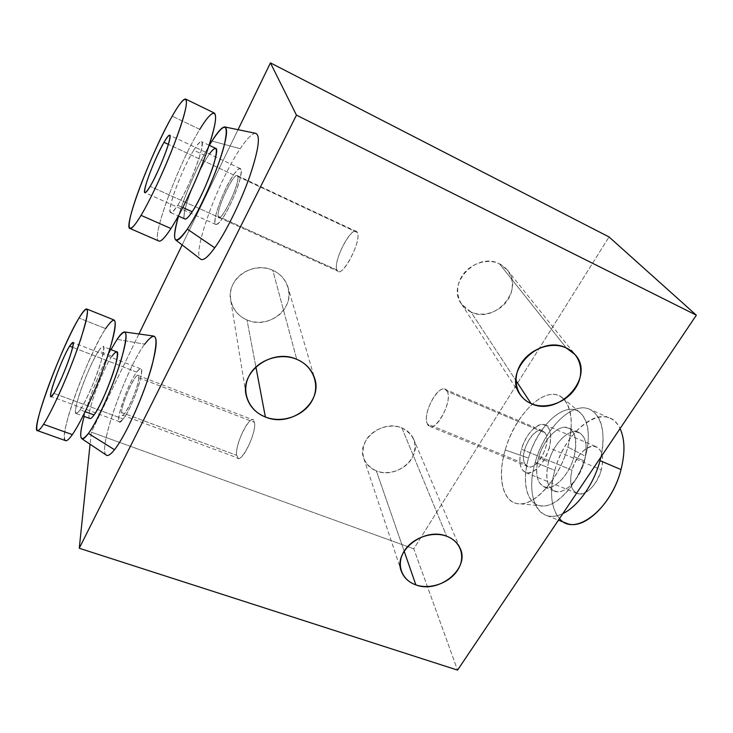 <?xml version="1.0" encoding="UTF-8"?>
<svg xmlns="http://www.w3.org/2000/svg" width="733" height="733" viewBox="0 0 733 733"><rect width="100%" height="100%" fill="white"/><g stroke="black" fill="none" stroke-linecap="round" stroke-linejoin="round"><path stroke-width="0.55" stroke-dasharray="3.67 2.75" d="M238.042 129.686L182.141 244.941L238.042 129.686M138.949 333.991L91.332 432.177L413.779 548.815L609.041 236.951L413.779 548.815L457.557 670.118L413.779 548.815L91.332 432.177L90.077 444.244L91.332 432.177L138.949 333.991M272.786 270.303C287.015 276.488 292.971 293.557 285.907 306.586C279.044 319.707 260.985 325.91 246.994 319.936C232.902 314.164 226.231 297.305 233.176 283.863C239.902 270.33 258.676 263.917 272.786 270.303C280.079 273.675 285.027 278.934 287.62 286.072C296.105 307.613 268.718 330.189 246.994 319.936L255.89 366.94L246.994 319.936C238.427 316.106 233.048 309.83 230.877 301.098C225.187 280.171 252.225 260.133 272.786 270.303L296.755 359.326L272.786 270.303M401.895 427.971C414.878 434.999 418.186 445.206 411.809 458.592C405.028 469.963 388.554 475.68 376.359 470.898C363.266 464.255 359.766 454.103 365.859 440.451C372.556 428.768 389.608 422.868 401.895 427.971C407.273 430.225 411.121 433.771 413.421 438.618C422.968 456.87 396.425 479.73 376.359 470.898L404.158 551.161L376.359 470.898C370.257 468.451 366.097 464.392 363.861 458.711C355.899 440.643 382.424 418.992 401.895 427.971L446.718 536.263L401.895 427.971M499.512 263.889C512.156 269.891 516.124 286.429 508.345 299.055C500.749 311.763 483.377 317.756 470.925 311.946C458.363 306.33 453.736 289.993 461.433 276.982C468.946 263.889 486.978 257.695 499.512 263.889L507.181 269.836C525.304 289.572 494.748 324.453 470.925 311.946L515.922 380.509L470.925 311.946L461.543 304.103C445.902 284.12 476.459 251.254 499.512 263.889L566.343 348.001L499.512 263.889M505.22 449.925C497.038 477.595 502.774 503.15 519.294 503.846C535.667 505.019 559.398 478.063 567.855 447.066C576.55 416.078 567.424 391.935 550.428 394.528C533.542 396.672 513.201 422.245 505.22 449.925C496.589 478.31 503.049 504.817 520.567 503.846C536.748 504.157 559.875 477.137 567.855 447.066L585.493 456.302C578.621 482.69 558.097 506.292 543.336 506.008C527.375 506.842 520.989 483.331 528.539 458.107L505.22 449.925L528.539 458.107C536.968 426.249 565.39 399.769 580.069 412.542C588.773 420.641 590.578 435.228 585.493 456.302L567.846 447.066C573.747 423.078 571.923 406.632 562.385 397.726C546.287 383.799 514.914 414.136 505.22 449.925M255.441 133.278C251.987 133.516 246.902 138.665 240.195 148.726L211.947 141.029L240.204 148.726C217.646 181.738 191.121 255.286 200.879 259.326C191.121 255.286 217.646 181.738 240.195 148.726C246.664 139.032 251.63 133.882 255.102 133.296M105.983 454.881C97.965 448.138 125.984 369.203 144.694 344.162C148.323 339.086 151.19 336.365 153.298 335.989M209.326 145.354C198.057 164.458 184.753 195.079 178.522 216.134C184.753 195.079 198.057 164.458 209.326 145.354M187.336 229.136L214.723 247.8M192.193 211.755C184.166 222.859 182.123 220.743 186.054 205.396C190.159 190.937 199.981 168.691 207.567 156.725L209.391 153.976M185.055 219.048C179.411 219.048 195.18 175.718 207.567 156.725L193.732 150.21C181.61 169.451 165.603 212.9 170.853 212.717C172.145 212.882 174.436 210.389 177.725 205.258L182.829 207.549L177.725 205.258C189.81 186.888 206.807 140.91 201.401 141.588C199.953 141.396 197.397 144.273 193.732 150.21L207.567 156.725C211.306 150.851 213.954 148.039 215.52 148.295M159.134 241.148C149.761 241.102 177.982 164.522 199.788 129.365L172.218 116.162L199.788 129.365C178.733 163.358 151.227 236.823 158.493 240.873M193.732 150.21C201.813 137.841 204.003 139.123 200.301 154.049C196.123 168.847 185.247 193.503 177.725 205.258C169.909 216.519 168.077 214.485 172.209 199.156C176.47 184.698 186.292 162.323 193.732 150.21M199.788 129.365C206.66 118.077 211.461 112.607 214.192 112.974M233.479 174.875C236.557 170.358 238.802 168.242 240.213 168.526C245.408 168.48 232.508 204.69 222.163 218.874L150.155 186.356L222.163 218.874C228.568 209.794 237.162 190.607 240.094 178.797C242.577 166.767 240.378 165.466 233.479 174.875C226.076 186.64 220.321 199.532 216.217 213.56C213.422 225.819 215.401 227.587 222.163 218.874C219.323 222.887 217.261 224.774 215.969 224.527C210.847 224.28 223.153 189.627 233.479 174.875L168.379 144.364L233.479 174.875M237.785 176.47C240.259 183.827 219.057 226.689 218.159 216.336C216.226 208.456 236.182 167.72 237.785 176.47L357.273 232.489C361.845 239.379 344.51 274.875 338.316 271.448L336.951 270.019L218.159 216.336L218.92 217.527C222.805 219.946 240.058 182.49 237.785 176.47L237.098 175.526C233.103 173.364 216.391 209.482 218.159 216.336L336.951 270.019C332.919 262.396 349.788 228.091 356.073 231.335L357.273 232.489L237.785 176.47M336.951 270.019C332.461 261.269 353.104 222.85 357.273 232.489C362.414 240.836 340.451 281.124 336.951 270.019M117.078 339.361L144.694 344.162L117.078 339.361M106.761 455.404C96.362 453.251 125.215 370.156 144.694 344.162M111.004 349.623C101.246 367.609 89.609 396.489 84.148 416.399C89.609 396.489 101.246 367.609 111.004 349.623M88.427 433.441L114.504 449.732M89.655 418.415C85.349 416.207 101.924 370.312 111.957 356.183C113.972 353.214 115.475 351.739 116.465 351.758M85.147 411.671L80.117 409.82C90.333 395.719 108.631 344.51 102.922 346.462C102.015 346.471 100.568 347.973 98.607 350.979L111.957 356.183L98.607 350.979C88.327 366.005 70.854 414.786 76.369 413.549C77.176 413.522 78.431 412.276 80.117 409.82L85.147 411.671M90.141 418.598C84.24 419.67 101.401 371.008 111.957 356.183M65.979 440.79C56.166 442.475 87.117 356.22 105.625 328.613L79.008 318.021L105.625 328.613C95.29 344.702 79.741 380.235 70.982 407.621C62.103 435.164 61.993 449.366 72.329 434.614M98.607 350.979C104.654 342.577 105.305 346.7 100.558 363.357C95.638 379.291 85.816 401.611 80.117 409.82C74.39 417.059 74.024 412.312 79.027 395.573C83.91 380.161 92.871 359.729 98.607 350.979M105.625 328.613C109.373 322.804 112.103 319.9 113.835 319.89M136.704 372.117C138.372 369.844 139.646 368.745 140.534 368.8C145.959 367.691 132.187 408.107 123.291 419.001L53.885 393.328L123.291 419.001C128.22 412.642 135.999 395.224 139.545 382.562C142.898 369.258 141.945 365.776 136.704 372.117C125.416 386.758 111.352 434.999 123.291 419.001L119.855 421.851C114.522 422.529 127.808 383.616 136.704 372.117L72.668 347.314L136.704 372.117M138.711 377.706C138.784 389.122 120.331 426.423 121.577 412.523C121.852 400.905 139.352 365.19 138.711 377.706L254.488 422.364C256.614 431.242 243.613 460.278 238.445 458.244L236.649 455.321L121.577 412.523L122.393 415.171C125.682 416.509 138.913 386.163 138.711 377.706L137.905 375.388C134.579 374.196 121.742 403.425 121.577 412.523L236.649 455.321C234.908 445.866 247.589 417.856 252.784 419.78L254.488 422.364L138.711 377.706M236.649 455.321C234.523 443.254 252.711 409.399 254.488 422.364C257.072 434.303 237.849 469.56 236.649 455.321M528.539 458.107C535.493 433.496 553.864 410.984 569.193 409.445C584.613 407.502 593.024 429.117 585.493 456.302C578.2 483.487 557.117 507.044 542.163 506.008C527.091 505.376 521.392 482.699 528.539 458.107M538.508 457.786C534.449 475.515 537.39 485.448 547.322 487.601C556.714 487.94 569.55 473.326 574.067 456.668C577.916 438.068 574.626 428.264 564.208 427.257C554.661 427.935 542.887 442.136 538.508 457.786C534.659 473.5 536.721 483.304 544.692 487.198C553.928 490.725 569.257 475.14 574.067 456.668L584.531 461.066C579.794 479.492 564.392 494.958 555.028 491.376C546.937 487.427 544.784 477.623 548.577 461.964L538.508 457.786L548.577 461.964C553.351 443.914 568.57 428.264 578.291 432.14C585.997 435.924 588.077 445.563 584.531 461.066L574.067 456.668C577.668 441.11 575.671 431.471 568.075 427.733C558.491 423.921 543.345 439.69 538.508 457.786M562.907 513.531C538.453 525.964 524.764 496.268 535.2 462.294C542.759 435.448 562.614 410.764 579.867 408.125C597.193 405.092 607.877 427.156 600.95 456.998C605.806 431.059 601.793 415.034 588.911 408.913C571.108 401.721 543.813 430.069 535.2 462.294C527.842 487.381 532.497 511.616 547.001 515.62C551.757 517.003 557.053 516.307 562.907 513.531M548.577 461.964C544.592 479.639 547.624 489.58 557.685 491.797C567.186 492.182 580.069 477.678 584.531 461.066C588.306 442.521 584.916 432.717 574.379 431.636C564.731 432.25 552.902 446.351 548.577 461.964M567.544 523.692C552.664 519.532 547.597 495.316 554.817 470.375L535.2 462.294L554.817 470.375C563.219 438.334 590.761 410.398 609.041 417.81C613.695 419.56 617.369 423.152 620.063 428.585C606.777 399.311 565.125 428.805 554.817 470.375C549.274 491.669 550.84 507.74 559.499 518.597M601.362 469.816C596.332 484.605 589.149 492.677 579.812 494.024C571.529 492.255 568.918 484.302 571.987 470.174C576.706 456.091 583.66 448.101 592.86 446.195C601.445 447.258 604.276 455.129 601.362 469.816C597.661 484.431 585.246 496.626 577.531 493.657C570.915 490.45 569.065 482.616 571.987 470.174L521.438 449.192C518.286 461.817 519.789 469.642 525.946 472.675C533.148 475.433 545.27 462.761 549.228 447.918L601.362 469.816L549.228 447.918C544.005 462.981 536.959 471.328 528.09 472.977C520.311 471.447 518.103 463.513 521.438 449.192C526.34 434.871 533.166 426.606 541.916 424.398C550.007 425.186 552.444 433.029 549.228 447.918C552.224 435.393 550.758 427.66 544.839 424.737C537.417 421.805 525.405 434.596 521.438 449.192L571.987 470.174C575.707 455.789 588.013 443.474 595.956 446.635C602.324 449.741 604.12 457.465 601.362 469.816M525.057 463.989C531.846 477.595 553.525 444.445 545.132 432.965C537.784 420.495 517.361 452.398 525.057 463.989L427.412 423.967L429.959 426.414C437.931 429.978 452.646 399.961 447.112 391.294L545.132 432.965C552.096 442.017 537.536 470.742 528.154 466.619L525.057 463.989C518.561 454.423 532.909 426.588 542.319 430.674L545.132 432.965L447.112 391.294L444.794 389.159C436.786 385.677 422.345 414.722 427.412 423.967L525.057 463.989M447.112 391.294C441.477 379.199 421.42 412.761 427.412 423.967C432.47 437.28 453.745 402.325 447.112 391.294M287.62 286.072L314.283 377.275M230.877 301.098L246.27 395.637M413.421 438.618L459.948 547.927M363.861 458.711L401.482 571.575M507.181 269.836L575.176 354.69M461.543 304.103L520.247 394.775M209.125 145.253L201.401 141.588M170.853 212.717L178.321 216.043M240.213 168.526L169.598 135.193M215.969 224.527L145.042 192.697M218.92 217.527L338.316 271.448M237.098 175.526L356.073 231.335M109.886 349.183L102.922 346.462M76.369 413.549L83.012 415.987M87.053 309.134L86.521 308.914M140.534 368.8L72.741 342.43M119.855 421.851L51.108 396.507M122.393 415.171L238.445 458.244M137.905 375.388L252.784 419.78M543.336 506.008L520.577 503.846M562.376 397.726L580.069 412.542M544.692 487.198L555.028 491.376M578.291 432.14L568.075 427.733M547.001 515.62L558.473 520.128M609.041 417.81L588.911 408.913M525.946 472.675L577.531 493.657M544.839 424.737L595.956 446.635M528.154 466.619L429.959 426.414M542.319 430.674L444.794 389.159"/><path stroke-width="1.1" d="M609.041 236.951L270.431 62.882L238.042 129.686L270.431 62.882L296.453 115.136L696.35 315.199L609.041 236.951L270.431 62.882L296.453 115.136L79.265 548.266L90.077 444.244L79.265 548.266L296.453 115.136L696.35 315.199L457.557 670.118L79.265 548.266L457.557 670.118L696.35 315.199L609.041 236.951M182.141 244.941L138.949 333.991L182.141 244.941M255.102 133.296C260.783 134.112 259.061 148.277 249.935 175.792C240.873 201.749 225.856 232.315 214.732 247.809C208.135 256.88 203.517 260.719 200.879 259.326L175.856 240.112C177.899 241.12 181.729 237.455 187.336 229.136C196.701 215.099 209.656 188.179 217.948 165.246C226.424 140.91 228.641 128.128 224.6 126.91C221.916 127.194 217.701 131.894 211.947 141.029L209.326 145.354L211.947 141.029C225.288 121.009 229.292 122.851 223.959 146.545C217.637 170.386 199.678 210.792 187.336 229.136L214.723 247.8C208.135 256.88 203.517 260.719 200.879 259.326M144.694 344.162C156.734 328.897 159.134 336.181 151.896 366.014C143.952 394.995 125.6 435.979 114.504 449.732C110.426 454.827 107.586 456.54 105.983 454.881M296.755 359.326C313.706 366.234 320.559 385.815 311.956 400.905C303.599 416.106 282.022 423.564 265.373 416.995C248.615 410.645 240.736 391.376 249.165 375.708C257.338 359.949 279.933 352.179 296.755 359.326C272.236 347.9 239.59 371.631 246.27 395.637C248.808 405.651 255.176 412.771 265.373 416.995C291.193 428.31 324.078 401.941 314.283 377.275C311.287 369.093 305.441 363.101 296.755 359.326M446.718 536.263C461.112 541.513 465.968 557.529 457.548 570.283C449.338 583.12 429.996 589.891 415.84 584.87C401.565 580.032 395.884 564.273 404.195 551.097C412.294 537.848 432.452 530.82 446.718 536.263C424.114 526.624 392.494 551.573 401.482 571.575C403.975 577.861 408.767 582.295 415.84 584.87C439.085 594.197 470.604 568.121 459.948 547.927C457.374 542.557 452.967 538.673 446.718 536.263M566.343 348.001C581.058 354.69 585.108 373.583 575.506 388.133C566.123 402.784 545.517 409.939 531.049 403.553C516.435 397.387 511.46 378.778 520.961 363.705C530.243 348.523 551.775 341.083 566.343 348.001C539.552 333.854 502.371 372.227 520.247 394.775C522.95 398.651 526.551 401.574 531.049 403.553C558.656 417.37 595.782 377.055 575.176 354.69L566.343 348.001M255.89 366.94L265.373 416.995L255.89 366.94M404.158 551.161L415.84 584.87L404.158 551.161M515.922 380.509L531.049 403.553L515.922 380.509M224.6 126.91L255.441 133.278C260.765 134.78 258.831 149.22 249.651 176.598C240.571 202.39 225.737 232.48 214.732 247.809M187.336 229.136C174.188 246.92 171.247 242.586 178.522 216.134C174.39 230.18 173.492 238.17 175.856 240.112M209.391 153.976C216.611 144.438 218.223 147.36 214.21 162.735C209.867 177.698 199.541 200.659 192.193 211.755L182.829 207.549L192.193 211.755C188.83 216.831 186.448 219.259 185.055 219.048L178.321 216.043M209.125 145.253L215.52 148.295C221.302 147.819 204.562 193.64 192.193 211.755M158.493 240.873C160.49 242.311 164.65 238.198 170.963 228.531C184.533 207.705 204.974 161.498 212.396 134.625C220.019 107.439 213.193 107.027 199.788 129.365M185.531 99.019L214.192 112.974C217.71 115.484 214.558 130.373 204.764 157.641C195.207 183.323 181.014 212.973 170.963 228.531L141.048 215.355C150.613 199.376 164.659 169.277 174.5 143.421C184.661 115.997 188.335 101.2 185.531 99.019C183.232 98.882 178.797 104.59 172.218 116.162C151.364 152.198 122.274 229.182 130.181 228.568C132.05 228.669 135.669 224.261 141.048 215.355L170.963 228.531C165.31 237.208 161.37 241.414 159.134 241.148L130.181 228.568M172.218 116.162C185.073 93.293 190.846 93.146 182.544 120.322C174.427 147.177 153.957 193.961 141.048 215.355C128.009 237.153 125.682 229.731 134.13 203.692C142.431 177.881 159.446 138.693 172.218 116.162M150.155 186.356C155.882 176.671 164.513 156.908 168.15 145.097C171.504 133.149 170.12 132.224 164 142.312C157.21 154.718 151.438 167.976 146.673 182.086C143.072 194.309 144.227 195.729 150.155 186.356C159.354 171.174 173.281 134.368 169.598 135.193C168.645 135.129 166.776 137.502 164 142.312L168.379 144.364L164 142.312C154.745 158.044 141.469 193.182 145.042 192.697C145.913 192.752 147.626 190.635 150.155 186.356M124.179 331.93L153.298 335.989C158.575 336.896 156.578 351.84 147.315 380.839C138.189 407.933 123.721 438.178 114.504 449.732L88.427 433.441C96.197 422.822 108.869 395.802 117.262 371.732C125.884 345.939 128.183 332.672 124.179 331.93C122.521 332.287 120.157 334.77 117.078 339.361L111.004 349.623L117.078 339.361C127.194 325.589 128.678 331.985 121.55 358.547C113.954 384.284 97.773 420.779 88.427 433.441C85.504 437.436 83.379 439.241 82.059 438.875C79.723 437.555 80.419 430.06 84.148 416.399C78.44 438.197 79.87 443.877 88.427 433.441M114.504 449.732C111.04 454.075 108.457 455.963 106.761 455.404M111.957 356.183C118.196 347.9 119.039 352.078 114.485 368.726C109.739 384.651 99.917 406.842 94.062 414.951C91.927 417.902 90.461 419.056 89.655 418.415M109.886 349.183L116.465 351.758C122.539 349.98 104.581 401.043 94.062 414.951L85.147 411.671L94.062 414.951C92.321 417.37 91.02 418.589 90.141 418.598L83.012 415.987M87.053 309.134L113.835 319.89C117.427 321.805 114.229 337.198 104.242 366.079C94.575 393.035 80.648 422.831 72.329 434.614C82.536 420.302 100.925 378.631 109.776 349.54C118.123 319.68 116.739 312.707 105.625 328.613M72.329 434.614L43.559 424.288C51.374 412.193 65.182 382.012 75.215 354.891C85.642 325.873 89.408 310.554 86.521 308.914C85.065 309.042 82.563 312.075 79.008 318.021C61.508 346.324 29.439 432.992 37.786 430.747C38.959 430.592 40.883 428.429 43.559 424.288L72.329 434.614C69.488 438.646 67.372 440.707 65.979 440.79L37.786 430.747M79.008 318.021C89.463 301.666 90.141 308.428 81.033 338.289C71.541 367.444 53.133 409.582 43.559 424.288C33.828 439.443 34.927 425.452 44.337 397.836C53.628 370.376 69.186 334.495 79.008 318.021M53.885 393.328C58.182 386.538 65.979 368.653 70.176 355.908C74.326 342.568 74.143 339.315 69.626 346.141C59.785 361.754 43.412 410.315 53.885 393.328C61.554 381.646 76.672 340.653 72.741 342.43L69.626 346.141L72.668 347.314L69.626 346.141C61.874 358.41 47.324 397.808 51.108 396.507L53.885 393.328M559.499 518.597C574.122 537.371 611.157 509.847 621.025 469.578C625.222 452.774 624.901 439.113 620.063 428.585C624.901 439.113 625.222 452.774 621.025 469.578L600.025 460.681L600.95 456.998L600.025 460.681C593.867 484.119 577.833 506.64 562.907 513.531C577.833 506.64 593.867 484.119 600.025 460.681L621.025 469.578C612.761 502.792 584.65 530.124 567.544 523.692L558.473 520.128M106.761 455.395L82.059 438.875"/></g></svg>
